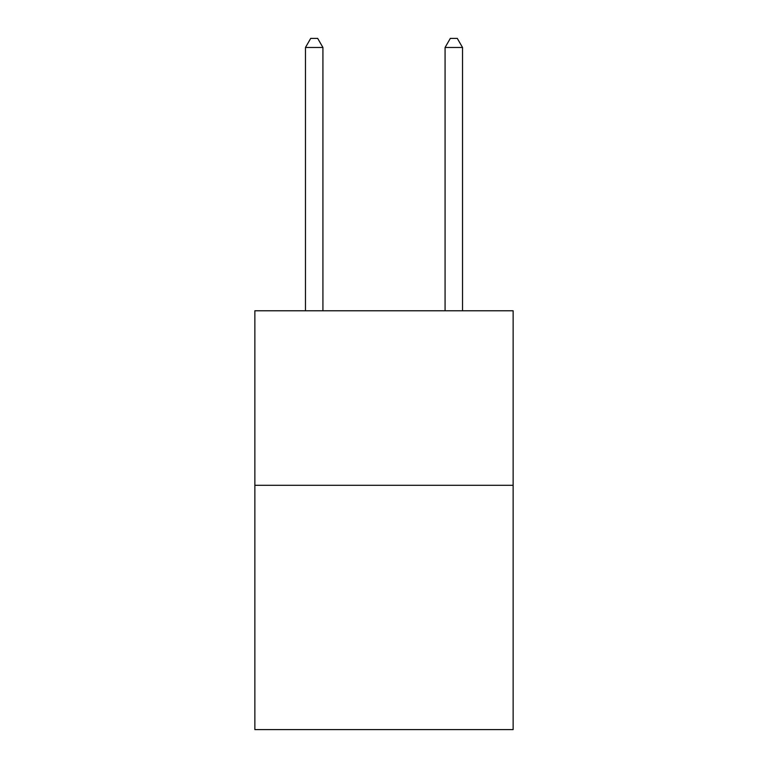 <?xml version="1.0" encoding="UTF-8"?>
<svg xmlns="http://www.w3.org/2000/svg" width="768" height="768" viewBox="0 0 768 768"><rect width="100%" height="100%" fill="white"/><g stroke="black" fill="none" stroke-linecap="round" stroke-linejoin="round"><path stroke-width="1.15" d="M513.139 485.29L513.139 729.6L254.861 729.6L254.861 310.771L513.139 310.771L513.139 485.29L254.861 485.29M322.925 310.771L322.925 47.472L305.472 47.472L305.472 310.771M305.472 47.472L310.704 38.4L317.683 38.4L322.925 47.472M462.528 310.771L462.528 47.472L445.075 47.472L445.075 310.771M445.075 47.472L450.317 38.4L457.296 38.4L462.528 47.472"/></g></svg>
